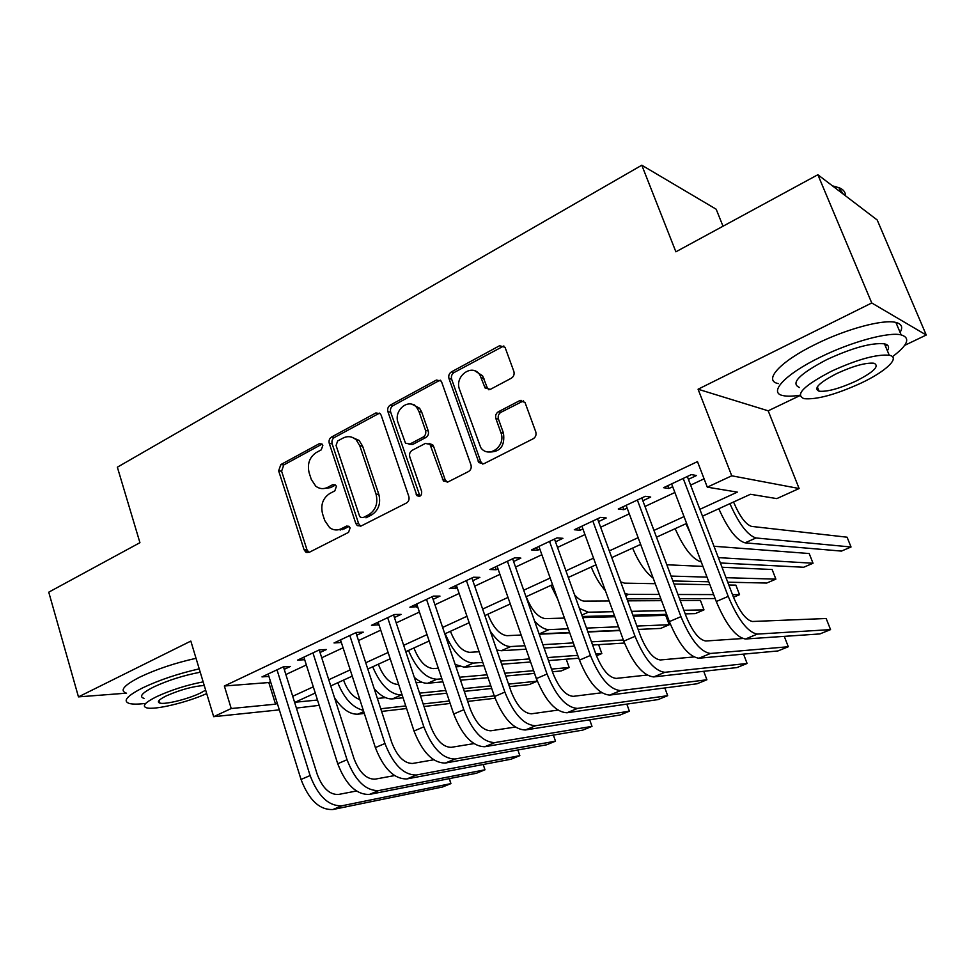 <?xml version="1.0" encoding="UTF-8"?>
<svg xmlns="http://www.w3.org/2000/svg" width="975" height="975" viewBox="0 0 975 975"><rect width="100%" height="100%" fill="white"/><g stroke="black" fill="none" stroke-linecap="round" stroke-linejoin="round"><path stroke-width="1.46" d="M322.847 445.368L322.006 444.027L319.264 443.698L280.812 464.587L278.643 470.852L304.09 549.754L305.797 552.13L309.173 552.35L348.526 532.387L350.122 527.914L349.087 526.378L346.454 526.098L341.311 528.73C337.216 530.656 333.328 530.303 329.648 527.682L324.748 520.54L322.567 513.874C320.458 504.916 322.847 498.14 329.733 493.533L334.827 490.864L336.399 486.391L335.473 484.953L332.78 484.648L327.685 487.329C323.444 489.377 319.459 488.987 315.729 486.135L311.305 479.444L309.148 472.863C307.076 464.003 309.441 457.226 316.241 452.558L321.287 449.828L322.847 445.368M511.327 378.215C513.764 376.594 514.593 374.303 513.837 371.365L505.038 347.295L499.578 345.723L451.413 371.889C449.085 373.486 448.281 375.728 449 378.605L478.883 462.613L483.856 463.759L533.215 438.738C535.689 437.141 536.543 434.85 535.763 431.852L524.977 402.358L519.48 400.749L498.371 411.767C495.958 413.363 495.129 415.63 495.885 418.567L500.906 432.632C506.354 446.038 488.524 459.091 480.724 447.562L459.566 389.537C454.082 376.009 472.668 362.761 479.992 375.131L485.099 387.989L490.352 389.354L511.327 378.215M817.867 174.732L877.207 219.997L926.25 335.022L871.747 302.969L817.867 174.732L675.882 251.806L641.794 165.214L117.353 467.196L139.937 542.685L48.75 592.178L78.463 696.881L190.832 641.087L213.671 716.686L231.221 708.533L224.348 686.01L697.478 461.614L707.302 487.171L731.75 475.8L799.122 488.524L776.795 498.615L750.457 494.276L702.487 516.177M871.747 302.969L698.076 389.22L731.75 475.8M381.201 415.313L380.25 413.692L375.862 412.949L331.524 437.032C329.367 438.518 328.624 440.651 329.282 443.43L355.79 523.441L357.252 525.61L361.067 526.025L406.465 503.015C408.744 501.528 409.524 499.346 408.817 496.458L381.201 415.313M390.244 405.125L436.434 380.031L441.346 381.152L470.949 464.843C471.693 467.781 470.876 470.011 468.5 471.547L448.073 481.906L443.442 481.016L429.999 444.344L425.356 443.43L412.169 450.328C409.89 451.852 409.098 454.045 409.805 456.909L421.675 491.534C421.797 495.678 420.225 497.043 416.947 495.641L387.916 411.682C387.221 408.854 388.001 406.673 390.244 405.125L393.01 405.673L439.116 380.652L436.434 380.031M78.463 696.881L126.336 693.164M284.237 669.338L290.44 666.425L283.213 666.888L261.983 676.894L268.893 676.394M320.032 652.507L326.393 649.521L319.325 649.874L297.558 660.136L304.675 659.709M356.753 635.237L363.285 632.178L356.375 632.422L334.035 642.952L341.347 642.488M339.909 529.327L340.165 530.107M394.436 617.528L401.127 614.384L394.4 614.506L371.463 625.316L378.982 624.792M433.107 599.345L439.981 596.115L433.424 596.115L409.89 607.206L417.605 606.633M472.814 580.686L479.871 577.371L473.509 577.237L449.329 588.62L457.263 587.998M513.593 561.515L520.845 558.102L514.69 557.822L489.852 569.534L496.129 569.729L498.006 568.839M555.494 541.82L562.941 538.31L557.018 537.883L531.485 549.912L537.542 550.253L539.87 549.157M598.565 521.564L606.218 517.969L600.539 517.384L574.287 529.754L580.113 530.242L582.904 528.925M642.842 500.748L650.727 497.043L645.292 496.299L618.284 509.023L623.866 509.669L627.157 508.121M224.348 686.01L268.795 682.537L270.55 681.708M285.87 674.542L306.345 664.962M321.726 657.772L343.066 647.778M358.495 640.563L380.737 630.142M396.216 622.903L419.421 612.044M434.947 604.78L459.14 593.458M474.703 586.17L499.931 574.36M515.543 567.06L541.856 554.751M557.505 547.426L584.951 534.58M600.637 527.231L629.277 513.837M644.987 506.476L674.871 492.497M690.617 485.123L704.096 478.822M688.399 479.334L696.503 475.52L691.348 474.593L663.561 487.695L668.874 488.512L672.689 486.72M723.011 226.212L716.174 209.211L641.794 165.214M698.076 389.22L768.19 410.816L800.048 395.545M904.629 345.394L926.25 335.022M768.19 410.816L799.122 488.524M319.178 705.339L296.412 708.082M699.867 509.328L737.344 492.119L707.302 487.171M231.221 708.533L275.535 704.169L277.302 703.353M292.707 696.284L313.292 686.827M328.758 679.733L350.22 669.874M365.735 662.756L388.111 652.482M403.674 645.328L427.013 634.615M442.626 627.449L466.964 616.273M482.625 609.082L507.999 597.431M523.709 590.216L550.18 578.053M565.927 570.826L593.543 558.151M609.326 550.899L638.138 537.664M653.957 530.412L684.023 516.604M279.325 709.861L213.671 716.686M315.266 693.018L295.059 702.244L317.484 700.038M686.619 523.429L656.492 537.188M640.648 544.416L611.776 557.602M595.969 564.817L568.303 577.456M552.533 584.659L526.013 596.773M510.291 603.952L484.867 615.566M469.17 622.732L444.807 633.86M429.158 641.002L405.783 651.678M390.195 658.795L367.782 669.033M352.243 676.138L330.744 685.949M268.795 682.537L275.535 704.169M341.031 642.635L340.202 640.039M378.3 625.109L377.435 622.501M416.544 607.133L415.655 604.488M455.812 588.681L454.886 585.999M496.129 569.729L495.178 567.023M537.542 550.253L536.567 547.523M580.113 530.242L579.101 527.487M623.866 509.669L622.83 506.878M668.874 488.512L667.814 485.684M322.957 488.633L330.574 487.634L327.685 487.329M335.546 485.026L330.574 487.634M337.045 529.937L344.175 528.913L341.311 528.73M349.111 526.403L344.175 528.913M319.264 443.698L322.091 444.1L283.774 464.953L281.604 471.193L307.027 549.888L309.014 552.423M379.58 413.107L334.401 437.482C332.243 438.957 331.5 441.078 332.158 443.857L358.642 523.648L360.677 526.207M337.643 440.98L336.07 445.465L359.446 515.799L360.421 517.286L363.139 517.603L368.648 514.788C375.765 510.144 378.215 503.246 376.033 494.106L359.799 445.77L356.277 439.981C352.268 436.349 347.856 435.715 343.042 438.067L337.643 440.98M351.5 437.105L359.105 440.42L362.627 446.184L378.836 494.398C381.018 503.514 378.568 510.388 371.475 515.019L365.966 517.822M440.395 380.213L439.116 380.652M429.024 443.503L432.705 444.783L433.582 446.343L445.136 479.676L447.232 482.223M393.01 405.673C390.78 407.209 390 409.378 390.695 412.206L419.957 496.165M418.994 411.56L416.825 407.648C409.086 397.288 393.169 410.243 398.105 422.748L405.503 443.198L410 443.991L423.15 437.068C425.453 435.533 426.246 433.327 425.539 430.45L418.994 411.56L421.712 412.084L419.555 408.184L412.401 404.467M409.098 444.332L412.73 444.429L410 443.991M421.712 412.084L428.244 430.926C428.951 433.79 428.159 435.996 425.868 437.519L412.73 444.429M474.947 370.902L482.588 375.777L487.171 387.55L488.902 389.817M488.938 451.998C500.273 452.229 505.111 445.928 503.466 433.107L500.906 432.632M523.526 400.871L500.931 412.315C498.53 413.9 497.701 416.154 498.457 419.092L503.466 433.107M503.843 345.954L454.07 372.535C451.742 374.132 450.938 376.362 451.657 379.226L480.712 461.589L482.808 464.124M343.553 680.099L343.578 680.148C347.368 690.556 352.792 697.052 359.848 699.611M377.386 698.466L385.491 697.625M495.093 698.234L467.695 701.415M450.17 703.45L424.015 706.497M406.599 708.52L381.615 711.421M364.321 713.432L357.935 714.175C349.842 714.553 342.03 709.057 334.498 697.686M494.264 695.894L466.879 699.002M449.329 700.988L423.162 703.962M405.746 705.937L380.737 708.776M363.309 710.324C352.755 707.753 344.236 698.551 337.764 682.744M332.865 809.53L341.908 805.789L450.901 783.608L442.504 787.008L332.865 809.53C319.532 810.067 308.917 800.048 301.031 779.452L268.149 673.993M341.908 805.789C328.636 806.288 318.045 796.209 310.111 775.564L276.998 669.825M283.457 666.876L317.241 774.357C322.481 788.019 329.501 794.723 338.337 794.491L356.436 791.017M449.414 778.598L450.901 783.608L449.256 778.635M99.145 564.83L115.501 555.945M199.217 668.862C178.267 673.628 159.473 679.928 142.825 687.789C126.762 695.979 122.326 701.232 129.529 703.536C132.953 704.34 138.267 704.303 145.47 703.414M196.036 658.308C175.086 662.976 156.317 669.252 139.718 677.162C123.691 685.425 119.291 690.775 126.531 693.225M143.995 698.368C138.803 696.686 142.033 692.896 153.684 686.973C168.09 680.294 183.605 675.382 200.228 672.226M203.141 681.866C186.517 685.096 170.991 690.044 156.548 696.686C144.873 702.561 141.607 706.29 146.774 707.874C155.123 710.153 187.322 702.366 206.688 693.578M204.238 685.474C192.94 686.278 180.302 689.752 166.298 695.882C158.718 699.672 156.597 702.085 159.937 703.121C165.506 704.693 188.199 699.014 200.363 693.067L205.652 690.154M747.216 213.086L772.651 199.278M892.466 356.704C907.859 345.126 910.76 337.85 901.156 334.888C888.652 331.683 851.382 341.798 820.731 356.947C784.814 374.266 767.8 392.962 783.132 395.618C787.142 396.472 792.773 396.337 800.024 395.204M900.096 332.378C903.13 327.247 901.741 323.944 895.891 322.445C883.326 319.02 846.081 329.026 815.551 344.273C779.756 361.688 762.913 380.713 778.306 383.602M799.524 387.526C790.164 383.419 799.268 374.107 826.812 359.592C852.528 347.77 871.747 342.518 884.471 343.834C888.639 344.833 889.614 347.137 887.384 350.768M831.565 371.17C803.912 385.588 794.735 394.753 804.034 398.665C816.575 399.811 835.429 394.692 860.608 383.309C885.861 371.536 901.022 357.301 889.261 355.253C876.574 354.096 857.342 359.397 831.565 371.17M855.672 381.249C873.71 372.072 879.816 366.064 874.014 363.236C865.861 362.493 853.503 365.893 836.964 373.437C819.098 382.7 813.15 388.623 819.098 391.207C827.19 391.95 839.378 388.623 855.672 381.249M845.557 195.853C845.52 192.112 843.314 189.369 838.927 187.639L832.955 186.249M832.479 185.884L836.526 186.895M839.109 188.077L843.387 194.196M885.471 346.21L887.213 344.943M378.324 664.219L378.337 664.267C383.37 677.113 389.842 683.841 397.776 684.438L398.629 684.365M416.13 682.78L421.968 682.256M508.548 684.097L537.213 681.184L529.315 684.547L509.425 686.632M491.729 688.484L464.295 691.36M446.721 693.201L420.505 695.943M403.053 697.771L392.486 698.88C386.661 699.294 380.567 695.918 374.217 688.764M490.839 685.888L463.381 688.691M445.794 690.471L419.567 693.14M402.114 694.919L401.249 695.004C390 694.456 380.482 685.047 372.694 666.79M537.213 681.184L534.495 673.408M413.936 647.961L413.948 648.009C419.079 660.989 425.514 667.851 433.278 668.582L438.299 668.192M455.971 666.827L459.566 666.559M551.497 669.082L569.181 667.509L561.125 670.958L552.447 671.751M534.58 673.396L505.769 676.053M488.024 677.686L460.517 680.221M442.894 681.842L427.867 683.219C423.711 683.536 419.201 681.598 414.338 677.393M533.617 670.666L504.794 673.225M487.037 674.797L459.505 677.235M441.87 678.795L436.849 679.246C425.856 678.515 416.398 668.923 408.476 650.447M569.181 667.509L566.231 659.21M450.426 631.288L450.45 631.337C455.678 644.475 462.077 651.471 469.645 652.336L479.127 651.739M496.982 650.63L498.627 650.532M578.797 658.223L548.511 660.587M530.583 661.988L501.686 664.243M483.893 665.632L464.124 667.168L455.167 664.438M596.493 655.834L601.819 653.555L595.835 654.006M577.761 655.346L547.45 657.589M529.51 658.929L500.589 661.074M482.783 662.403L473.326 663.098C462.601 662.183 453.204 652.385 445.148 633.701M601.819 653.555L598.613 644.646M487.841 614.213L487.853 614.25C493.192 627.534 499.541 634.676 506.915 635.676L521.162 635.03M539.212 634.213L569.729 632.824M587.913 631.995L619.917 630.545M624.487 643.037L592.605 645.023M574.482 646.157L544.099 648.058M526.11 649.179L501.272 650.727L496.763 650.008M623.354 639.99L591.459 641.855M573.324 642.903L542.904 644.682M524.903 645.73L510.705 646.559C504.209 646.535 497.396 641.392 490.242 631.118M369.391 794.43L378.666 790.591L484.977 769.787L476.385 773.273L369.391 794.43C356.326 794.796 345.772 784.57 337.716 763.73L303.871 657.162M378.666 790.591C365.686 790.92 355.132 780.634 347.039 759.732L312.938 652.884M319.215 649.923L354.01 758.623C359.361 772.444 366.344 779.293 374.997 779.171L394.522 775.588M483.198 764.485L484.977 769.787L483.186 764.485M306.101 549.839L307.003 552.642M406.867 778.94L416.386 775.003L519.833 755.649L511.034 759.22L406.867 778.94C394.095 779.122 383.602 768.678 375.375 747.593L340.519 639.892M416.386 775.003C403.687 775.137 393.205 764.644 384.942 743.498L349.818 635.505M355.912 632.641L391.743 742.475C397.203 756.466 404.15 763.462 412.596 763.462L433.668 759.793M519.833 755.649L517.883 749.982M341.884 528.767L342.188 529.705M445.319 763.047L455.093 759.001L555.494 741.183L546.5 744.827L445.319 763.047C432.863 763.035 422.431 752.371 414.022 731.031L378.117 622.172M455.093 759.001C442.711 758.952 432.291 748.215 423.845 726.826L387.672 617.675M393.559 614.896L430.462 725.912C436.044 740.062 442.955 747.203 451.193 747.338L473.899 743.62M555.494 741.183L553.373 735.101M484.794 746.728L494.825 742.584L592.008 726.375L582.794 730.104L484.794 746.728C472.656 746.521 462.296 735.613 453.716 714.017L416.715 603.988M494.825 742.584C482.771 742.316 472.436 731.36 463.808 709.703L426.526 599.369M432.205 596.688L470.23 708.898C475.922 723.218 482.783 730.519 490.803 730.787L515.275 727.057M592.008 726.375L589.68 719.818M526.195 596.688L526.207 596.737C531.655 610.167 537.968 617.455 545.122 618.601L564.464 618.089M582.745 617.602L614.884 616.736M633.299 616.237L665.718 615.371L669.203 624.743L636.894 626.047M669.203 624.743L660.623 628.412L638.138 629.423M619.808 630.252L587.803 631.69M569.619 632.507L539.102 633.884M618.54 626.791L586.511 628.083M568.291 628.814L549.023 629.594C544.72 629.655 539.918 626.852 534.617 621.173M525.33 729.983L535.628 725.717L629.387 711.202L619.954 715.028L525.33 729.983C513.545 729.556 503.271 718.404 494.496 696.552L456.349 585.317M535.628 725.717C523.941 725.242 513.679 714.029 504.867 692.104L466.416 580.576M471.888 578.004L511.083 691.421C516.896 705.912 523.697 713.371 531.485 713.797L557.871 710.105M629.387 711.202L626.828 704.108M574.519 594.726C578.138 598.906 581.405 601.027 584.305 601.1L609.131 600.953M627.644 600.844L661.55 600.649M680.209 600.527L700.416 600.417L703.987 609.875L683.865 610.277M703.987 609.875L695.224 613.616L685.206 613.872M666.644 614.347L632.909 615.201M614.494 615.676L582.343 616.492M665.279 610.655L631.495 611.325M613.043 611.703L588.315 612.202L579.455 608.449M557.663 599.04L550.887 585.414M566.962 712.774L577.541 708.398L667.68 695.675L658.015 699.599L566.962 712.774C555.555 712.116 545.366 700.72 536.396 678.588L497.055 566.134M577.541 708.398C566.231 707.679 556.067 696.223 547.048 674.03L507.402 561.259M512.631 558.797L553.044 673.457C559.004 688.131 565.744 695.76 573.276 696.345L601.746 692.774M667.68 695.675L664.84 687.948M520.979 400.286L521.759 401.286M620.673 581.831L624.5 583.148L655.249 583.696M674.03 584.025L709.873 584.671M728.8 585L735.881 585.134L739.537 594.665L732.493 594.653M715.138 598.553L679.514 598.662M660.843 598.723L626.913 598.833M733.493 597.261L739.537 594.665M713.639 594.592L677.954 594.494M659.246 594.445L628.619 594.36L624.963 593.519M605.438 590.801C599.808 584.464 595.067 576.53 591.228 566.987M609.741 695.09L620.624 690.592L706.899 679.77L697.003 683.78L609.741 695.09C598.735 694.2 588.644 682.537 579.467 660.136L538.895 546.427M620.624 690.592C609.716 689.642 599.649 677.918 590.436 655.432L549.534 541.418M554.507 539.077L596.188 655.005C602.27 669.862 608.948 677.662 616.212 678.405L647.022 675.053M706.899 679.77L703.731 671.3M666.815 564.769L702.938 566.39M722.012 567.255L772.127 569.51L775.881 579.138L725.997 577.688M775.881 579.138L766.716 583.05L727.728 582.185M708.764 581.77L672.884 580.966M707.009 577.127L671.056 576.079M653.189 578.151C645.413 572.24 638.552 562.222 632.629 548.084M653.713 676.918L664.901 672.299L747.094 663.463L736.954 667.57L653.713 676.918C643.134 675.76 633.153 663.841 623.768 641.148L581.892 526.171M664.901 672.299C654.432 671.08 644.487 659.088 635.042 636.322L592.837 521.016M597.541 518.798L640.551 636.017C646.778 651.068 653.384 659.051 660.355 659.965L693.834 656.967M747.094 663.463L743.535 654.128M713.993 546.268L809.189 553.532L813.028 563.245L718.331 557.615M813.028 563.245L803.668 567.255L720.379 562.965M690.385 533.325L685.937 523.733M701.244 561.966C692.469 559.284 683.755 548.194 675.139 528.669M698.941 658.223L710.446 653.469L788.3 646.742L777.904 650.959L698.941 658.223C688.813 656.809 678.953 644.609 669.35 621.611L626.121 505.33M710.446 653.469C700.44 651.983 690.617 639.71 680.952 616.651L637.37 500.029M641.794 497.945L686.193 616.492C692.567 631.727 699.087 639.892 705.754 641.002L742.584 638.527M788.3 646.742L784.278 636.358M733.566 501.991L733.578 502.04C739.635 516.263 745.619 524.392 751.53 526.39L847.092 537.201L851.029 546.999L756.027 537.968C747.703 535.446 739.001 524.014 729.909 503.661M851.029 546.999L841.449 551.094L745.022 542.831C736.6 540.382 727.862 529.011 718.807 508.731M745.461 639.003L757.307 634.103L830.554 629.606L819.89 633.933L745.461 639.003C735.832 637.297 726.095 624.804 716.272 601.514L671.617 483.893M757.307 634.103C747.801 632.324 738.099 619.759 728.215 596.395L683.195 478.445M687.314 476.495L733.163 596.395C739.684 611.825 746.119 620.197 752.456 621.489L826.166 618.503L830.554 629.606M348.952 526.281L346.454 526.098M335.449 484.941L332.78 484.648M307.027 549.888L304.09 549.754M281.604 471.193L278.643 470.852M283.774 464.953L280.812 464.587M358.642 523.648L355.79 523.441M332.158 443.857L329.282 443.43M334.401 437.482L331.524 437.032M378.653 413.461L375.862 412.949M371.475 515.019L368.648 514.788M378.836 494.398L376.033 494.106M362.627 446.184L359.799 445.77M445.136 479.676L442.467 479.334M433.582 446.343L430.889 445.904M418.884 494.63L416.154 494.337M390.695 412.206L387.916 411.682M425.868 437.519L423.15 437.068M428.244 430.926L425.539 430.45M487.171 387.55L484.587 386.941M483.941 378.507L481.345 377.873M498.457 419.092L495.885 418.567M500.931 412.315L498.371 411.767M521.991 401.334L519.48 400.749M480.712 461.589L478.116 461.199M451.657 379.226L449 378.605M454.07 372.535L451.413 371.889M502.125 346.466L499.578 345.723M357.935 714.175L363.724 711.616M301.031 779.452L310.111 775.564M392.486 698.88L401.249 695.004M427.867 683.219L436.849 679.246M464.124 667.168L473.326 663.098M501.272 650.727L510.705 646.559M337.716 763.73L347.039 759.732M375.375 747.593L384.942 743.498M414.022 731.031L423.845 726.826M453.716 714.017L463.808 709.703M539.346 633.872L549.023 629.594M494.496 696.552L504.867 692.104M414.607 404.844L413.961 405.186M581.831 615.067L588.315 612.202M536.396 678.588L547.048 674.03M625.731 595.64L628.619 594.36M579.467 660.136L590.436 655.432M623.768 641.148L635.042 636.322M669.35 621.611L680.952 616.651M745.022 542.831L756.027 537.968M716.272 601.514L728.215 596.395M308.734 552.252L305.797 552.13M360.092 525.817L357.252 525.61M359.105 440.42L356.277 439.981M446.123 481.345L443.442 481.016M432.705 444.783L429.999 444.344M419.677 495.922L416.947 495.641M419.555 408.184L416.825 407.648M487.695 388.598L485.099 387.989M482.588 375.777L479.992 375.131M481.492 463.003L478.883 462.613M159.132 700.391L159.937 703.121M840.901 192.307L838.927 187.639M817.318 386.843L819.098 391.207M884.471 343.834L889.261 355.253M901.156 334.888L895.891 322.445"/></g></svg>
